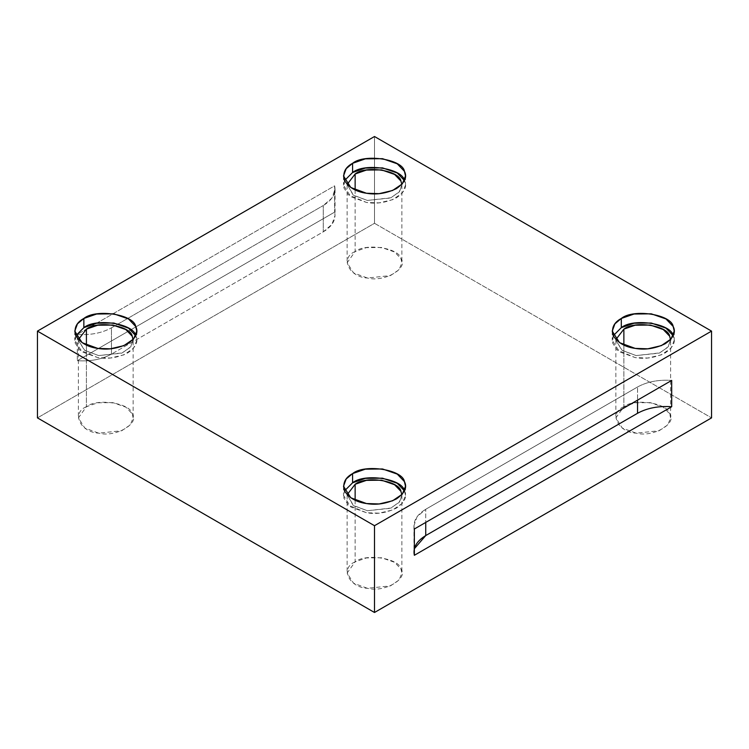 <?xml version="1.0" encoding="UTF-8"?>
<svg xmlns="http://www.w3.org/2000/svg" width="749" height="749" viewBox="0 0 749 749"><rect width="100%" height="100%" fill="white"/><g stroke="black" fill="none" stroke-linecap="round" stroke-linejoin="round"><path stroke-width="0.56" stroke-dasharray="3.75 2.81" d="M637.539 386.99L425.741 509.273L425.741 522.418L425.741 509.273L417.053 516.754L413.954 525.704L414.356 528.991C412.811 521.388 416.613 514.816 425.741 509.273L637.539 386.99C647.145 381.718 658.53 379.528 671.694 380.417C658.53 379.528 647.145 381.718 637.539 386.99L637.539 400.135L637.539 386.99M414.356 555.29L414.356 548.717M347.162 184.394L353.565 195.349L367.413 200.432L390.463 198.008L399.086 192.118L401.876 185.162L399.563 191.519L391.1 197.736L367.413 200.432L353.154 195.058L347.162 184.394M355.138 189.937L355.138 251.561L366.401 247.638L381.587 247.47L394.592 252.001L400.94 258.648L401.876 262.74L399.086 269.696L390.463 275.576L367.413 278.01L353.565 272.926L347.124 262.74L355.138 251.561L355.138 189.937M344.54 180.565L343.847 187.84L348.397 194.815L366.476 202.455C376.382 204.187 386.362 202.642 396.418 197.82C404.769 192.016 407.447 186.248 404.441 180.537L405.499 185.162L402.335 193.045L392.579 199.702L379.097 202.867L366.476 202.455L350.794 196.697L343.501 185.162L344.54 180.565M670.57 339.54L668.295 346.665L659.822 352.882L636.144 355.578L621.885 350.214L615.856 340.318L622.297 350.504L636.144 355.578L659.195 353.154L667.808 347.274L670.608 340.318L670.608 417.886L667.808 424.842L659.195 430.731L636.144 433.156L622.297 428.072L615.856 417.886L623.87 406.716L635.133 402.793L650.31 402.625L663.314 407.156L669.672 413.804L670.608 417.886M623.87 345.092L623.87 406.716L623.87 345.092M613.272 335.711L612.579 342.986L617.129 349.97L635.208 357.601C645.114 359.333 655.094 357.788 665.149 352.966C673.501 347.162 676.178 341.404 673.173 335.683L674.231 340.318L671.067 348.191L661.311 354.857L647.829 358.013L635.208 357.601L619.526 351.852L612.233 340.318L613.272 335.711M347.162 494.696L353.565 505.65L367.413 510.734L390.463 508.299L399.086 502.42L401.876 495.464L399.563 501.821L391.1 508.028L367.413 510.734L353.154 505.36L347.162 494.696M355.138 500.238L355.138 561.862L366.401 557.939L381.587 557.771L394.592 562.302L400.94 568.95L401.876 573.041L399.086 579.998L390.463 585.877L367.413 588.302L353.565 583.228L347.124 573.041L355.138 561.862L355.138 500.238M404.46 490.857L405.499 495.464L402.335 503.337L392.579 510.003L379.097 513.159L366.476 512.747L350.794 506.998L343.501 495.464L344.54 490.857L343.847 498.141L348.397 505.116L366.476 512.747C376.382 514.488 386.362 512.943 396.418 508.122C404.769 502.307 407.447 496.55 404.441 490.829M133.116 339.54L130.841 346.665L122.368 352.882L98.69 355.578L84.422 350.214L78.392 340.318L84.843 350.504L98.69 355.578L121.731 353.154L130.354 347.274L133.144 340.318L133.144 417.886L130.354 424.842L121.731 430.731L98.69 433.156L84.843 428.072L78.392 417.886L86.416 406.716L97.67 402.793L112.856 402.625L125.86 407.156L132.217 413.804L133.144 417.886M86.416 345.092L86.416 406.716L86.416 345.092M75.818 335.711L75.125 342.986L79.666 349.97L97.745 357.601C107.65 359.333 117.63 357.788 127.695 352.966C136.046 347.162 138.715 341.404 135.709 335.683L136.767 340.318L133.603 348.191L123.847 354.857L110.365 358.013L97.745 357.601L82.072 351.852L74.769 340.318L75.818 335.711M334.644 212.117L77.306 360.69C90.47 361.58 101.855 359.389 111.461 354.118L323.259 231.844C332.387 226.292 336.189 219.719 334.644 212.117L335.046 215.403L331.947 224.363L323.259 231.844L111.461 354.118L111.461 327.828L323.259 205.544L323.259 231.844L323.259 205.544L111.461 327.828L111.461 354.118C101.855 359.389 90.47 361.58 77.306 360.69L77.306 334.4C90.47 335.29 101.855 333.099 111.461 327.828C101.855 333.099 90.47 335.29 77.306 334.4L334.644 185.827C336.189 193.42 332.387 200.002 323.259 205.544L331.947 198.064L335.046 189.113L334.644 185.827L334.644 212.117L334.644 185.827L77.306 334.4L77.306 360.69L334.644 212.117M374.5 136.515L374.5 223.296L37.45 417.886L374.5 223.296L711.55 417.886L374.5 223.296L374.5 136.515M86.416 406.716C71.174 412.83 80.19 432.257 98.69 433.156C115.486 437.716 140.119 423.494 132.217 413.804C130.663 403.121 97.005 397.916 86.416 406.716M355.138 561.862C339.896 567.976 348.912 587.413 367.413 588.302C384.209 592.871 408.851 578.649 400.94 568.95C399.386 558.267 365.737 553.062 355.138 561.862M623.87 406.716C608.628 412.83 617.644 432.257 636.144 433.156C652.941 437.716 677.573 423.494 669.672 413.804C668.117 403.121 634.469 397.916 623.87 406.716M355.138 251.561C339.896 257.684 348.912 277.111 367.413 278.01C384.209 282.57 408.851 268.348 400.94 258.648C399.386 247.966 365.737 242.76 355.138 251.561M413.954 525.704L413.954 552.004M347.124 185.162L347.124 262.74M401.876 185.162L401.876 262.74M343.501 175.959L343.501 185.162M405.499 175.959L405.499 185.162M615.856 340.318L615.856 417.886M612.233 331.114L612.233 340.318M674.231 331.114L674.231 340.318M347.124 495.464L347.124 573.041M401.876 495.464L401.876 573.041M343.501 486.26L343.501 495.464M405.499 486.26L405.499 495.464M78.392 340.318L78.392 417.886M74.769 331.114L74.769 340.318M136.767 331.114L136.767 340.318M335.046 189.113L335.046 215.403"/><path stroke-width="1.12" d="M414.356 548.717L425.741 535.563L425.741 522.418L425.741 535.563L637.539 413.289L637.539 400.135L637.539 413.289L425.741 535.563C416.613 541.115 412.811 547.688 414.356 555.29L671.694 406.716C658.53 405.827 647.145 408.018 637.539 413.289C647.145 408.018 658.53 405.827 671.694 406.716L671.694 380.417L414.356 528.991L414.356 555.29L414.356 528.991L671.694 380.417L671.694 406.716L414.356 555.29M355.138 173.993L347.162 184.394L355.138 173.993L355.138 189.937L355.138 173.993C365.737 165.192 399.386 170.398 400.94 181.071L401.839 184.394L400.94 181.071L394.592 174.423L381.587 169.901L366.401 170.07L355.138 173.993M352.582 172.513L344.54 180.565L352.582 172.513L365.334 168.066L382.524 167.879L397.251 173.01L404.46 180.565C402.681 168.441 364.576 162.542 352.582 172.513L352.582 163.31L346.188 168.675L343.501 175.959L350.794 187.493L366.476 193.251L379.097 193.663L392.579 190.499L402.335 183.842L405.499 175.959L404.441 171.324L397.251 163.806L382.524 158.676L365.334 158.863L352.582 163.31L352.582 172.513M670.608 340.318L669.672 336.226L663.314 329.579L650.31 325.047L635.133 325.216L623.87 329.139L615.884 339.54L623.87 329.139L623.87 345.092L623.87 329.139C634.469 320.338 668.117 325.543 669.672 336.226L670.57 339.54M621.305 327.659L613.272 335.711L621.305 327.659L634.057 323.222L651.255 323.025L665.973 328.156L673.173 335.683C671.413 323.587 633.308 317.698 621.305 327.659L621.305 318.456L614.92 323.821L612.233 331.114L619.526 342.649L635.208 348.397L647.829 348.809L661.311 345.645L671.067 338.988L674.231 331.114L673.173 326.48L665.973 318.952L651.255 313.822L634.057 314.018L621.305 318.456L621.305 327.659M355.138 484.285L347.162 494.696L355.138 484.285L355.138 500.238L355.138 484.285C365.737 475.484 399.386 480.689 400.94 491.372L401.839 494.696L400.94 491.372L394.592 484.725L381.587 480.193L366.401 480.362L355.138 484.285M352.582 482.805L344.54 490.857L352.582 482.805L365.334 478.368L382.524 478.18L397.251 483.302L404.441 490.829C402.681 478.742 364.576 472.844 352.582 482.805L352.582 473.602L346.188 478.967L343.501 486.26L350.794 497.795L366.476 503.543L379.097 503.955L392.579 500.8L402.335 494.134L405.499 486.26L404.441 481.626L397.251 474.098L382.524 468.968L365.334 469.164L352.582 473.602L352.582 482.805M133.144 340.318L132.217 336.226L125.86 329.579L112.856 325.047L97.67 325.216L86.416 329.139L78.43 339.54L86.416 329.139L86.416 345.092L86.416 329.139C97.005 320.338 130.663 325.543 132.217 336.226L133.116 339.54M83.851 327.659L75.818 335.711L83.851 327.659L96.602 323.222L113.792 323.025L128.519 328.156L135.728 335.711C133.959 323.587 95.844 317.698 83.851 327.659L83.851 318.456L77.456 323.821L74.769 331.114L82.072 342.649L97.745 348.397L110.365 348.809L123.847 345.645L133.603 338.988L136.767 331.114L135.709 326.48L128.519 318.952L113.792 313.822L96.602 314.018L83.851 318.456L83.851 327.659M37.45 417.886L37.45 331.114L374.5 136.515L37.45 331.114L374.5 525.704L711.55 331.114L374.5 136.515L711.55 331.114L711.55 417.886L374.5 612.485L374.5 525.704L37.45 331.114L37.45 417.886L374.5 612.485L37.45 417.886M83.851 318.456C95.844 308.494 133.959 314.383 135.709 326.48C138.715 332.2 136.046 337.958 127.695 343.763C117.63 348.585 107.65 350.129 97.745 348.397C87.67 347.04 80.358 342.827 75.827 335.739C73.627 328.305 76.295 322.538 83.851 318.456M352.582 473.602C364.576 463.64 402.681 469.539 404.441 481.626C407.447 487.346 404.769 493.104 396.418 498.918C386.362 503.74 376.382 505.285 366.476 503.543C356.402 502.186 349.09 497.973 344.559 490.895C342.349 483.451 345.027 477.693 352.582 473.602M621.305 318.456C633.308 308.494 671.413 314.383 673.173 326.48C676.178 332.2 673.501 337.958 665.149 343.763C655.094 348.585 645.114 350.129 635.208 348.397C625.125 347.04 617.822 342.827 613.291 335.739C611.081 328.305 613.759 322.538 621.305 318.456M352.582 163.31C364.576 153.339 402.681 159.237 404.441 171.324C407.447 177.045 404.769 182.812 396.418 188.617C386.362 193.439 376.382 194.983 366.476 193.251C356.402 191.894 349.09 187.671 344.559 180.593C342.349 173.15 345.027 167.392 352.582 163.31M711.55 417.886L711.55 331.114L374.5 525.704L374.5 612.485L711.55 417.886"/></g></svg>
